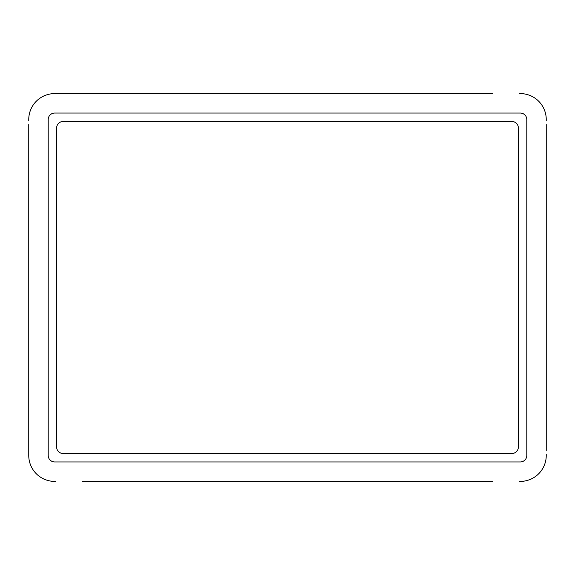 <?xml version="1.0" encoding="UTF-8"?>
<svg xmlns="http://www.w3.org/2000/svg" width="575" height="575" viewBox="0 0 575 575"><rect width="100%" height="100%" fill="white"/><g stroke="black" fill="none" stroke-linecap="round" stroke-linejoin="round"><path stroke-width="0.86" d="M82.124 481.397L492.876 481.397M55.789 481.397L54.69 481.397A25.94 25.94 0 0 1 28.75 455.457L28.75 450.469M546.25 454.358L546.25 455.457A25.94 25.94 0 0 1 520.31 481.397L519.211 481.397M492.876 93.603L55.789 93.603M519.211 93.603L520.31 93.603A25.94 25.94 0 0 1 546.25 119.542L546.25 120.642M28.75 120.642L28.75 119.542A25.94 25.94 0 0 1 54.69 93.603L82.124 93.603M28.75 124.531L28.75 454.358M546.25 124.531L546.25 450.469M63.121 121.483A6.483 6.483 0 0 0 56.637 127.973L56.637 447.027A6.483 6.483 0 0 0 63.121 453.517L511.879 453.517A6.483 6.483 0 0 0 518.363 447.027L518.363 127.973A6.483 6.483 0 0 0 511.879 121.483L63.121 121.483M526.793 119.542A6.483 6.483 0 0 0 520.31 113.052L54.69 113.052A6.483 6.483 0 0 0 48.207 119.542L48.207 455.457A6.483 6.483 0 0 0 54.69 461.948L520.31 461.948A6.483 6.483 0 0 0 526.793 455.457L526.793 119.542"/></g></svg>
